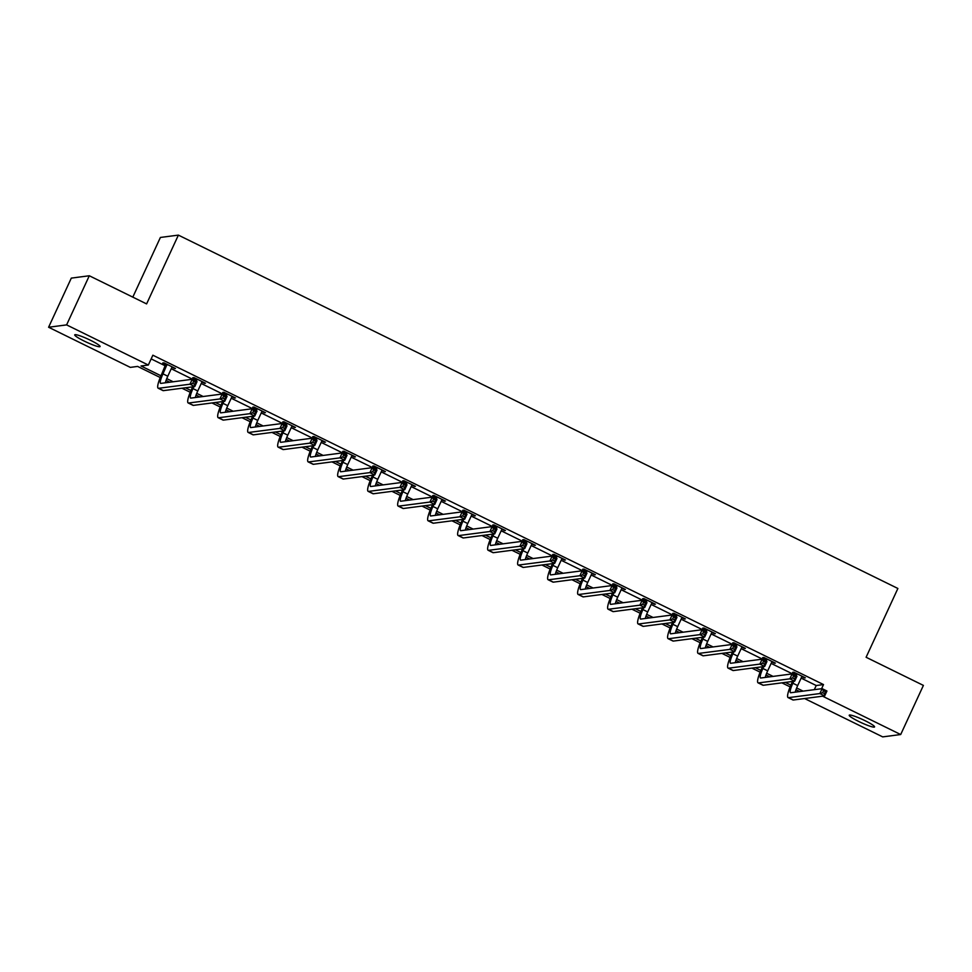 <?xml version="1.0" encoding="UTF-8"?>
<svg xmlns="http://www.w3.org/2000/svg" width="972" height="972" viewBox="0 0 972 972"><rect width="100%" height="100%" fill="white"/><g stroke="black" fill="none" stroke-linecap="round" stroke-linejoin="round"><path stroke-width="1.46" d="M90.518 340.297A13.96 1.701 24.8 0 1 100.08 346.567A13.96 1.701 24.8 0 1 84.285 341.111A13.96 1.701 24.8 0 1 74.735 334.854A13.96 1.701 24.8 0 1 90.518 340.297M865.007 720.665A13.96 1.701 24.8 0 1 874.569 726.934A13.96 1.701 24.8 0 1 858.774 721.479A13.96 1.701 24.8 0 1 849.224 715.222A13.96 1.701 24.8 0 1 865.007 720.665M132.812 297.128L160.392 237.46L178.386 235.115L897.885 588.473L866.101 657.266L923.4 685.406L900.692 734.54L882.698 736.885L804.609 698.54M160.246 377.537L137.611 366.42L130.321 367.38L48.6 327.248L66.606 324.891L148.327 365.035L141.025 365.982L160.975 375.775M66.606 324.891L89.303 275.756L71.308 278.114L48.6 327.248M801.135 678.116L816.225 685.527L823.515 684.58L152.859 355.205L148.327 365.035M151.158 358.899L165.495 365.946M171.242 368.765L195.494 380.672M201.228 383.49L225.492 395.41M231.227 398.228L255.478 410.135M261.225 412.954L285.476 424.873M291.211 427.692L315.475 439.599M321.21 442.418L345.473 454.337M351.208 457.156L375.459 469.063M381.206 471.882L405.458 483.789M411.192 486.608L435.456 498.527M441.191 501.345L465.442 513.252M471.189 516.071L495.441 527.99M501.188 530.809L525.439 542.716M531.174 545.535L555.437 557.454M561.172 560.273L585.423 572.18M591.17 574.999L615.422 586.918M621.157 589.737L645.42 601.644M651.155 604.463L675.418 616.382M681.153 619.2L705.405 631.107M711.152 633.926L735.403 645.833M741.138 648.652L765.401 660.571M771.136 663.39L795.388 675.297M795.254 692.149A10.911 2.066 -63.8 0 1 797.684 685.588L801.73 676.828L805.375 677.861L793.845 672.199L792.63 672.357L795.752 673.888M765.256 677.423A10.911 2.066 -63.8 0 1 767.686 670.85L771.732 662.09L775.389 663.135L763.846 657.461L762.631 657.619L765.754 659.162M735.257 662.685A10.911 2.066 -63.8 0 1 737.687 656.124L741.745 647.364L745.39 648.397L733.848 642.735L732.633 642.893L735.755 644.424M705.271 647.959A10.911 2.066 -63.8 0 1 707.701 641.386L711.747 632.638L715.392 633.671L703.862 627.997L702.647 628.167L705.757 629.698M675.273 633.222A10.911 2.066 -63.8 0 1 677.703 626.661L681.749 617.9L685.394 618.933L673.863 613.271L672.648 613.429L675.771 614.96M645.274 618.496A10.911 2.066 -63.8 0 1 647.704 611.923L651.75 603.175L655.407 604.207L643.865 598.545L642.65 598.703L645.773 600.234M615.276 603.758A10.911 2.066 -63.8 0 1 617.718 597.197L621.764 588.437L625.409 589.469L613.867 583.808L612.652 583.965L615.774 585.496M585.29 589.032A10.911 2.066 -63.8 0 1 587.72 582.471L591.766 573.711L595.411 574.744L583.88 569.082L582.665 569.24L585.788 570.771M555.291 574.294A10.911 2.066 -63.8 0 1 557.721 567.733L561.767 558.973L565.425 560.018L553.882 554.344L552.667 554.502L555.79 556.033M525.293 559.568A10.911 2.066 -63.8 0 1 527.723 553.007L531.769 544.247L535.426 545.28L523.884 539.618L522.669 539.776L525.791 541.307M495.307 544.842A10.911 2.066 -63.8 0 1 497.737 538.269L501.783 529.509L505.428 530.554L493.898 524.88L492.67 525.038L495.793 526.569M465.309 530.105A10.911 2.066 -63.8 0 1 467.739 523.543L471.785 514.783L475.43 515.816L463.899 510.154L462.684 510.312L465.807 511.843M435.31 515.379A10.911 2.066 -63.8 0 1 437.74 508.806L441.786 500.045L445.443 501.09L433.901 495.416L432.686 495.574L435.808 497.117M405.312 500.641A10.911 2.066 -63.8 0 1 407.742 494.08L411.8 485.32L415.445 486.352L403.902 480.69L402.687 480.848L405.81 482.379M375.326 485.915A10.911 2.066 -63.8 0 1 377.756 479.342L381.802 470.594L385.447 471.627L373.916 465.953L372.701 466.123L375.812 467.654M345.327 471.177A10.911 2.066 -63.8 0 1 347.757 464.616L351.803 455.856L355.448 456.889L343.918 451.227L342.703 451.385L345.825 452.916M315.329 456.451A10.911 2.066 -63.8 0 1 317.759 449.878L321.805 441.13L325.462 442.163L313.92 436.501L312.705 436.659L315.827 438.19M285.331 441.713A10.911 2.066 -63.8 0 1 287.773 435.152L291.819 426.392L295.464 427.425L283.921 421.763L282.706 421.921L285.829 423.452M255.344 426.987A10.911 2.066 -63.8 0 1 257.774 420.426L261.82 411.666L265.465 412.699L253.935 407.037L252.72 407.195L255.843 408.726M225.346 412.25A10.911 2.066 -63.8 0 1 227.776 405.688L231.822 396.928L235.479 397.973L223.937 392.299L222.722 392.457L225.844 393.988M195.348 397.524A10.911 2.066 -63.8 0 1 197.778 390.963L201.824 382.203L205.481 383.235L193.938 377.573L192.723 377.731L195.846 379.262M165.362 382.798A10.911 2.066 -63.8 0 1 167.792 376.225L171.837 367.465L175.482 368.51L163.952 362.835L162.725 362.993L165.848 364.536M89.303 275.756L146.602 303.908L178.386 235.115M823.515 684.58L821.607 688.711M822.604 696.195L900.692 734.54M166.747 378.618L173.174 381.777M185.409 387.779L190.974 390.513M196.745 393.344L203.172 396.503M215.407 402.517L220.972 405.239M226.743 408.082L233.171 411.241M245.406 417.243L250.958 419.977M256.742 422.808L263.157 425.967M275.404 431.981L280.957 434.703M286.728 437.546L293.155 440.693M305.39 446.707L310.955 449.441M316.726 452.272L323.154 455.431M335.389 461.445L340.941 464.166M346.725 467.01L353.152 470.156M365.387 476.171L370.94 478.904M376.723 481.735L383.138 484.894M395.385 490.896L400.938 493.63M406.709 496.473L413.136 499.62M425.372 505.634L430.936 508.368M436.707 511.199L443.135 514.358M455.37 520.36L460.922 523.094M466.706 525.925L473.133 529.084M485.368 535.098L490.921 537.82M496.692 540.663L503.119 543.822M515.354 549.824L520.919 552.558M526.69 555.389L533.118 558.548M545.353 564.562L550.917 567.284M556.689 570.127L563.116 573.286M575.351 579.288L580.904 582.021M586.687 584.852L593.102 588.011M605.349 594.026L610.902 596.747M616.673 599.59L623.101 602.737M635.336 608.751L640.9 611.485M646.672 614.316L653.099 617.475M665.334 623.489L670.887 626.211M676.67 629.054L683.097 632.201M695.332 638.215L700.885 640.949M706.668 643.78L713.084 646.939M725.331 652.941L730.883 655.675M736.654 658.518L743.082 661.665M755.317 667.679L760.882 670.413M766.653 673.244L773.08 676.403M785.315 682.405L790.868 685.139M796.651 687.969L803.079 691.128M799.664 691.578L795.971 689.756M790.139 686.888L781.913 682.854M769.666 676.84L765.972 675.03M760.14 672.162L751.915 668.116M739.68 662.114L735.986 660.292M730.142 657.437L721.917 653.391M709.682 647.376L705.988 645.566M700.156 642.699L691.918 638.665M679.683 632.651L675.99 630.84M670.158 627.973L661.932 623.927M649.697 617.913L646.003 616.102M640.159 613.235L631.934 609.201M619.699 603.187L616.005 601.376M610.161 598.509L601.935 594.463M589.7 588.461L586.007 586.638M580.175 583.771L571.949 579.737M559.702 573.723L556.008 571.913M550.176 569.045L541.951 564.999M529.716 558.997L526.022 557.175M520.178 554.307L511.952 550.274M499.717 544.259L496.024 542.449M490.192 539.582L481.954 535.536M469.719 529.533L466.025 527.711M460.193 524.844L451.968 520.81M439.721 514.796L436.027 512.985M430.195 510.118L421.97 506.072M409.734 500.07L406.041 498.259M400.197 495.392L391.971 491.346M379.736 485.332L376.043 483.521M370.211 480.654L361.973 476.62M349.738 470.606L346.044 468.796M340.212 465.928L331.987 461.882M319.752 455.868L316.058 454.058M310.214 451.19L301.988 447.156M289.753 441.142L286.06 439.332M280.215 436.464L271.99 432.418M259.755 426.416L256.061 424.594M250.229 421.727L242.004 417.693M229.757 411.678L226.063 409.868M220.231 407.001L212.005 402.955M199.77 396.953L196.077 395.13M190.233 392.263L182.007 388.229M169.772 382.215L166.078 380.404M816.225 685.527L814.305 689.67M804.452 677.399L804.16 678.019M774.453 662.673L774.174 663.293M744.455 647.947L744.175 648.555M714.456 633.209L714.177 633.829M684.47 618.484L684.179 619.091M654.472 603.746L654.192 604.365M624.474 589.02L624.194 589.627M594.487 574.282L594.196 574.902M564.489 559.556L564.197 560.176M534.491 544.818L534.211 545.438M504.492 530.092L504.213 530.712M474.506 515.367L474.215 515.974M444.508 500.629L444.228 501.248M414.509 485.903L414.23 486.51M384.511 471.165L384.232 471.785M354.525 456.439L354.233 457.047M324.527 441.701L324.247 442.321M294.528 426.975L294.249 427.583M264.542 412.237L264.25 412.857M234.544 397.512L234.252 398.131M204.545 382.774L204.266 383.393M174.547 368.048L174.267 368.667M796.967 673.73L796.25 675.929M793.76 681.311L792.873 683.219A10.911 2.066 -63.8 0 0 790.503 692.696A10.911 2.066 -63.8 0 0 790.771 692.732L822.13 688.65L826.941 691.007L824.669 695.916L793.31 700.01A16.366 3.086 116.2 0 1 792.909 699.949L788.098 697.592A16.366 3.086 116.2 0 1 791.658 683.377L792.544 681.469M795.315 675.479L795.789 673.146M824.535 693.656L825.447 691.687L823.527 690.752L822.616 692.708L824.535 693.656L824.669 695.916L819.858 693.558L788.499 697.653A16.366 3.086 116.2 0 1 788.098 697.592M822.616 692.708L819.858 693.558L822.13 688.65L823.527 690.752M796.918 674.471L795.704 674.629M825.447 691.687L826.941 691.007M766.969 659.004L766.252 661.203M763.761 666.573L762.886 668.493A10.911 2.066 -63.8 0 0 760.505 677.97A10.911 2.066 -63.8 0 0 760.772 678.006L792.131 673.912L796.943 676.281L794.671 681.19L763.312 685.272A16.366 3.086 116.2 0 1 762.911 685.224L758.099 682.866A16.366 3.086 116.2 0 1 761.659 668.651L762.546 666.731M765.316 660.741L765.79 658.421M794.537 678.93L795.448 676.962L793.529 676.014L792.617 677.982L794.537 678.93L794.671 681.19L789.859 678.833L758.5 682.915A16.366 3.086 116.2 0 1 758.099 682.866M792.617 677.982L789.859 678.833L792.131 673.912L793.529 676.014M766.932 659.733L765.705 659.891M795.448 676.962L796.943 676.281M736.97 644.266L736.254 646.477M733.775 651.848L732.888 653.767A10.911 2.066 -63.8 0 0 730.507 663.232A10.911 2.066 -63.8 0 0 730.774 663.269L762.133 659.186L766.944 661.543L764.672 666.464L733.313 670.546A16.366 3.086 116.2 0 1 732.912 670.486L728.101 668.129A16.366 3.086 116.2 0 1 731.673 653.925L732.56 652.005M735.318 646.016L735.804 643.695M764.551 664.192L765.45 662.224L763.53 661.288L762.619 663.244L764.551 664.192L764.672 666.464L759.873 664.095L728.502 668.189A16.366 3.086 116.2 0 1 728.101 668.129M762.619 663.244L759.873 664.095L762.133 659.186L763.53 661.288M736.934 645.007L735.719 645.165M765.45 662.224L766.944 661.543M706.984 629.54L706.255 631.739M703.777 637.11L702.89 639.029A10.911 2.066 -63.8 0 0 700.52 648.506A10.911 2.066 -63.8 0 0 700.788 648.543L732.147 644.448L736.946 646.817L734.686 651.726L703.315 655.808A16.366 3.086 116.2 0 1 702.914 655.76L698.115 653.403A16.366 3.086 116.2 0 1 701.675 639.187L702.562 637.268M705.332 631.278L705.806 628.957M734.553 649.466L735.464 647.498L733.532 646.55L732.633 648.518L734.553 649.466L734.686 651.726L729.875 649.369L698.516 653.451A16.366 3.086 116.2 0 1 698.115 653.403M732.633 648.518L729.875 649.369L732.147 644.448L733.532 646.55M706.936 630.269L705.721 630.427M735.464 647.498L736.946 646.817M676.986 614.802L676.269 617.013M673.778 622.384L672.891 624.303A10.911 2.066 -63.8 0 0 670.522 633.768A10.911 2.066 -63.8 0 0 670.789 633.805L702.149 629.722L706.96 632.079L704.688 637L673.329 641.083A16.366 3.086 116.2 0 1 672.928 641.022L668.116 638.665A16.366 3.086 116.2 0 1 671.676 624.461L672.563 622.542M675.333 616.552L675.807 614.231M704.554 634.728L705.465 632.76L703.546 631.824L702.635 633.793L704.554 634.728L704.688 637L699.876 634.631L668.517 638.726A16.366 3.086 116.2 0 1 668.116 638.665M702.635 633.793L699.876 634.631L702.149 629.722L703.546 631.824M676.937 615.543L675.722 615.701M705.465 632.76L706.96 632.079M646.988 600.076L646.271 602.276M643.78 607.646L642.905 609.566A10.911 2.066 -63.8 0 0 640.524 619.043A10.911 2.066 -63.8 0 0 640.791 619.079L672.15 614.984L676.962 617.354L674.689 622.262L643.33 626.357A16.366 3.086 116.2 0 1 642.929 626.296L638.118 623.939A16.366 3.086 116.2 0 1 641.69 609.723L642.565 607.816M645.335 601.826L645.809 599.493M674.556 620.002L675.467 618.034L673.547 617.086L672.636 619.055L674.556 620.002L674.689 622.262L669.878 619.905L638.519 623.988A16.366 3.086 116.2 0 1 638.118 623.939M672.636 619.055L669.878 619.905L672.15 614.984L673.547 617.086M646.951 600.805L645.736 600.963M675.467 618.034L676.962 617.354M616.989 585.338L616.272 587.55M613.794 592.92L612.907 594.84A10.911 2.066 -63.8 0 0 610.525 604.305A10.911 2.066 -63.8 0 0 610.793 604.341L642.164 600.259L646.963 602.616L644.691 607.536L613.332 611.619A16.366 3.086 116.2 0 1 612.931 611.57L608.132 609.201A16.366 3.086 116.2 0 1 611.692 594.998L612.579 593.078M615.337 587.088L615.823 584.767M644.57 605.264L645.481 603.308L643.549 602.361L642.65 604.329L644.57 605.264L644.691 607.536L639.892 605.167L608.533 609.262A16.366 3.086 116.2 0 1 608.132 609.201M642.65 604.329L639.892 605.167L642.164 600.259L643.549 602.361M616.953 586.08L615.738 586.238M645.481 603.308L646.963 602.616M587.003 570.613L586.274 572.812M583.795 578.194L582.908 580.102A10.911 2.066 -63.8 0 0 580.539 589.579A10.911 2.066 -63.8 0 0 580.806 589.615L612.166 585.533L616.965 587.89L614.705 592.798L583.334 596.893A16.366 3.086 116.2 0 1 582.933 596.832L578.133 594.475A16.366 3.086 116.2 0 1 581.693 580.26L582.58 578.352M585.351 572.362L585.824 570.029M614.571 590.539L615.483 588.57L613.563 587.623L612.652 589.591L614.571 590.539L614.705 592.798L609.894 590.441L578.534 594.524A16.366 3.086 116.2 0 1 578.133 594.475M612.652 589.591L609.894 590.441L612.166 585.533L613.563 587.623M586.954 571.342L585.739 571.5M615.483 588.57L616.965 587.89M557.005 555.875L556.288 558.086M553.797 563.456L552.91 565.376A10.911 2.066 -63.8 0 0 550.541 574.841A10.911 2.066 -63.8 0 0 550.808 574.889L582.167 570.795L586.979 573.152L584.707 578.073L553.347 582.155A16.366 3.086 116.2 0 1 552.947 582.107L548.135 579.737A16.366 3.086 116.2 0 1 551.695 565.534L552.582 563.614M555.352 557.624L555.826 555.304M584.573 575.801L585.484 573.845L583.565 572.897L582.653 574.865L584.573 575.801L584.707 578.073L579.895 575.716L548.536 579.798A16.366 3.086 116.2 0 1 548.135 579.737M582.653 574.865L579.895 575.716L582.167 570.795L583.565 572.897M556.968 556.616L555.741 556.774M585.484 573.845L586.979 573.152M527.006 541.149L526.289 543.348M523.811 548.73L522.924 550.638A10.911 2.066 -63.8 0 0 520.542 560.115A10.911 2.066 -63.8 0 0 520.81 560.151L552.169 556.069L556.98 558.426L554.708 563.335L523.349 567.429A16.366 3.086 116.2 0 1 522.948 567.369L518.137 565.011A16.366 3.086 116.2 0 1 521.709 550.796L522.584 548.888M525.354 542.898L525.828 540.566M554.587 561.075L555.486 559.107L553.566 558.159L552.655 560.127L554.587 561.075L554.708 563.335L549.909 560.978L518.538 565.06A16.366 3.086 116.2 0 1 518.137 565.011M552.655 560.127L549.909 560.978L552.169 556.069L553.566 558.159M526.97 541.89L525.755 542.048M555.486 559.107L556.98 558.426M497.008 526.411L496.291 528.622M493.812 533.993L492.925 535.912A10.911 2.066 -63.8 0 0 490.556 545.389A10.911 2.066 -63.8 0 0 490.824 545.426L522.183 541.331L526.982 543.7L524.71 548.609L493.351 552.691A16.366 3.086 116.2 0 1 492.95 552.643L488.151 550.274A16.366 3.086 116.2 0 1 491.711 536.07L492.597 534.15M495.368 528.161L495.842 525.84M524.588 546.349L525.5 544.381L523.568 543.433L522.669 545.401L524.588 546.349L524.71 548.609L519.911 546.252L488.552 550.334A16.366 3.086 116.2 0 1 488.151 550.274M522.669 545.401L519.911 546.252L522.183 541.331L523.568 543.433M496.971 527.152L495.756 527.31M525.5 544.381L526.982 543.7M467.022 511.685L466.305 513.884M463.814 519.267L462.927 521.174A10.911 2.066 -63.8 0 0 460.558 530.651A10.911 2.066 -63.8 0 0 460.825 530.688L492.184 526.605L496.996 528.962L494.724 533.871L463.365 537.966A16.366 3.086 116.2 0 1 462.964 537.905L458.152 535.548A16.366 3.086 116.2 0 1 461.712 521.332L462.599 519.425M465.369 513.435L465.843 511.102M494.59 531.611L495.501 529.643L493.582 528.707L492.67 530.663L494.59 531.611L494.724 533.871L489.912 531.514L458.553 535.608A16.366 3.086 116.2 0 1 458.152 535.548M492.67 530.663L489.912 531.514L492.184 526.605L493.582 528.707M466.973 512.426L465.758 512.584M495.501 529.643L496.996 528.962M437.023 496.959L436.307 499.158M433.816 504.529L432.941 506.448A10.911 2.066 -63.8 0 0 430.56 515.925A10.911 2.066 -63.8 0 0 430.827 515.962L462.186 511.867L466.997 514.237L464.725 519.145L433.366 523.228A16.366 3.086 116.2 0 1 432.965 523.179L428.154 520.822A16.366 3.086 116.2 0 1 431.714 506.606L432.601 504.687M435.371 498.697L435.845 496.376M464.592 516.885L465.503 514.917L463.583 513.969L462.672 515.938L464.592 516.885L464.725 519.145L459.914 516.788L428.555 520.87A16.366 3.086 116.2 0 1 428.154 520.822M462.672 515.938L459.914 516.788L462.186 511.867L463.583 513.969M436.987 497.688L435.76 497.846M465.503 514.917L466.997 514.237M407.025 482.221L406.308 484.433M403.83 489.803L402.943 491.723A10.911 2.066 -63.8 0 0 400.561 501.188A10.911 2.066 -63.8 0 0 400.829 501.224L432.188 497.142L436.999 499.499L434.727 504.419L403.368 508.502A16.366 3.086 116.2 0 1 402.967 508.441L398.156 506.084A16.366 3.086 116.2 0 1 401.728 491.881L402.615 489.961M405.373 483.971L405.859 481.65M434.606 502.147L435.505 500.179L433.585 499.243L432.674 501.2L434.606 502.147L434.727 504.419L429.928 502.05L398.556 506.145A16.366 3.086 116.2 0 1 398.156 506.084M432.674 501.2L429.928 502.05L432.188 497.142L433.585 499.243M406.989 482.963L405.774 483.12M435.505 500.179L436.999 499.499M377.039 467.496L376.31 469.695M373.831 475.065L372.944 476.985A10.911 2.066 -63.8 0 0 370.575 486.462A10.911 2.066 -63.8 0 0 370.842 486.498L402.201 482.404L407.001 484.773L404.741 489.681L373.37 493.764A16.366 3.086 116.2 0 1 372.969 493.715L368.169 491.358A16.366 3.086 116.2 0 1 371.729 477.143L372.616 475.223M375.386 469.233L375.86 466.912M404.607 487.422L405.518 485.453L403.587 484.506L402.687 486.474L404.607 487.422L404.741 489.681L399.929 487.324L368.57 491.407A16.366 3.086 116.2 0 1 368.169 491.358M402.687 486.474L399.929 487.324L402.201 482.404L403.587 484.506M376.99 468.225L375.775 468.383M405.518 485.453L407.001 484.773M347.04 452.758L346.324 454.969M343.833 460.339L342.946 462.259A10.911 2.066 -63.8 0 0 340.577 471.724A10.911 2.066 -63.8 0 0 340.844 471.76L372.203 467.678L377.015 470.035L374.742 474.956L343.383 479.038A16.366 3.086 116.2 0 1 342.982 478.977L338.171 476.62A16.366 3.086 116.2 0 1 341.731 462.417L342.618 460.497M345.388 454.507L345.862 452.187M374.609 472.684L375.52 470.715L373.6 469.78L372.689 471.748L374.609 472.684L374.742 474.956L369.931 472.586L338.572 476.681A16.366 3.086 116.2 0 1 338.171 476.62M372.689 471.748L369.931 472.586L372.203 467.678L373.6 469.78M346.992 453.499L345.777 453.657M375.52 470.715L377.015 470.035M317.042 438.032L316.325 440.231M313.835 445.613L312.96 447.521A10.911 2.066 -63.8 0 0 310.578 456.998A10.911 2.066 -63.8 0 0 310.846 457.034L342.205 452.94L347.016 455.309L344.744 460.218L313.385 464.312A16.366 3.086 116.2 0 1 312.984 464.252L308.173 461.894A16.366 3.086 116.2 0 1 311.745 447.679L312.62 445.771M315.39 439.781L315.864 437.449M344.61 457.958L345.522 455.99L343.602 455.042L342.691 457.01L344.61 457.958L344.744 460.218L339.933 457.861L308.574 461.943A16.366 3.086 116.2 0 1 308.173 461.894M342.691 457.01L339.933 457.861L342.205 452.94L343.602 455.042M317.006 438.761L315.791 438.919M345.522 455.99L347.016 455.309M287.044 423.294L286.327 425.505M283.848 430.875L282.961 432.795A10.911 2.066 -63.8 0 0 280.58 442.26A10.911 2.066 -63.8 0 0 280.847 442.296L312.219 438.214L317.018 440.571L314.746 445.492L283.387 449.574A16.366 3.086 116.2 0 1 282.986 449.526L278.186 447.156A16.366 3.086 116.2 0 1 281.746 432.953L282.633 431.033M285.391 425.043L285.877 422.723M314.624 443.22L315.536 441.264L313.604 440.316L312.705 442.284L314.624 443.22L314.746 445.492L309.947 443.123L278.587 447.217A16.366 3.086 116.2 0 1 278.186 447.156M312.705 442.284L309.947 443.123L312.219 438.214L313.604 440.316M287.007 424.035L285.792 424.193M315.536 441.264L317.018 440.571M257.058 408.568L256.329 410.767M253.85 416.15L252.963 418.057A10.911 2.066 -63.8 0 0 250.594 427.534A10.911 2.066 -63.8 0 0 250.861 427.571L282.22 423.488L287.019 425.845L284.76 430.754L253.388 434.849A16.366 3.086 116.2 0 1 252.987 434.788L248.188 432.431A16.366 3.086 116.2 0 1 251.748 418.215L252.635 416.308M255.405 410.318L255.879 407.985M284.626 428.494L285.537 426.526L283.617 425.578L282.706 427.546L284.626 428.494L284.76 430.754L279.948 428.397L248.589 432.479A16.366 3.086 116.2 0 1 248.188 432.431M282.706 427.546L279.948 428.397L282.22 423.488L283.617 425.578M257.009 409.297L255.794 409.455M285.537 426.526L287.019 425.845M227.059 393.83L226.342 396.041M223.852 401.412L222.965 403.331A10.911 2.066 -63.8 0 0 220.595 412.796A10.911 2.066 -63.8 0 0 220.863 412.845L252.222 408.75L257.033 411.107L254.761 416.028L223.402 420.111A16.366 3.086 116.2 0 1 223.001 420.062L218.19 417.693A16.366 3.086 116.2 0 1 221.75 403.489L222.637 401.57M225.407 395.58L225.881 393.259M254.628 413.756L255.539 411.8L253.619 410.852L252.708 412.821L254.628 413.756L254.761 416.028L249.95 413.671L218.591 417.753A16.366 3.086 116.2 0 1 218.19 417.693M252.708 412.821L249.95 413.671L252.222 408.75L253.619 410.852M227.023 394.571L225.796 394.729M255.539 411.8L257.033 411.107M197.061 379.104L196.344 381.303M193.865 386.686L192.978 388.593A10.911 2.066 -63.8 0 0 190.597 398.07A10.911 2.066 -63.8 0 0 190.864 398.107L222.224 394.025L227.035 396.382L224.763 401.29L193.404 405.385A16.366 3.086 116.2 0 1 193.003 405.324L188.191 402.967A16.366 3.086 116.2 0 1 191.763 388.751L192.638 386.844M195.408 380.854L195.882 378.521M224.641 399.03L225.54 397.062L223.621 396.126L222.71 398.083L224.641 399.03L224.763 401.29L219.964 398.933L188.592 403.016A16.366 3.086 116.2 0 1 188.191 402.967M222.71 398.083L219.964 398.933L222.224 394.025L223.621 396.126M197.024 379.845L195.809 380.003M225.54 397.062L227.035 396.382M167.062 364.366L162.98 373.868A10.911 2.066 -63.8 0 0 160.611 383.345A10.911 2.066 -63.8 0 0 160.878 383.381L192.237 379.287L197.037 381.656L194.765 386.564L163.405 390.647A16.366 3.086 116.2 0 1 163.004 390.598L158.205 388.229A16.366 3.086 116.2 0 1 161.765 374.026L165.896 363.795M194.643 384.305L195.554 382.336L193.622 381.389L192.723 383.357L194.643 384.305L194.765 386.564L189.965 384.207L158.606 388.29A16.366 3.086 116.2 0 1 158.205 388.229M192.723 383.357L189.965 384.207L192.237 379.287L193.622 381.389M167.026 365.108L165.811 365.265M195.554 382.336L197.037 381.656M797.684 685.588L792.873 683.219M793.31 700.01L788.499 697.653M767.686 670.85L762.886 668.493M763.312 685.272L758.5 682.915M737.687 656.124L732.888 653.767M733.313 670.546L728.502 668.189M707.701 641.386L702.89 639.029M703.315 655.808L698.516 653.451M677.703 626.661L672.891 624.303M673.329 641.083L668.517 638.726M647.704 611.923L642.905 609.566M643.33 626.357L638.519 623.988M617.718 597.197L612.907 594.84M613.332 611.619L608.533 609.262M587.72 582.471L582.908 580.102M583.334 596.893L578.534 594.524M557.721 567.733L552.91 565.376M553.347 582.155L548.536 579.798M527.723 553.007L522.924 550.638M523.349 567.429L518.538 565.06M497.737 538.269L492.925 535.912M493.351 552.691L488.552 550.334M467.739 523.543L462.927 521.174M463.365 537.966L458.553 535.608M437.74 508.806L432.941 506.448M433.366 523.228L428.555 520.87M407.742 494.08L402.943 491.723M403.368 508.502L398.556 506.145M377.756 479.342L372.944 476.985M373.37 493.764L368.57 491.407M347.757 464.616L342.946 462.259M343.383 479.038L338.572 476.681M317.759 449.878L312.96 447.521M313.385 464.312L308.574 461.943M287.773 435.152L282.961 432.795M283.387 449.574L278.587 447.217M257.774 420.426L252.963 418.057M253.388 434.849L248.589 432.479M227.776 405.688L222.965 403.331M223.402 420.111L218.591 417.753M197.778 390.963L192.978 388.593M193.404 405.385L188.592 403.016M167.792 376.225L162.98 373.868M163.405 390.647L158.606 388.29"/></g></svg>
